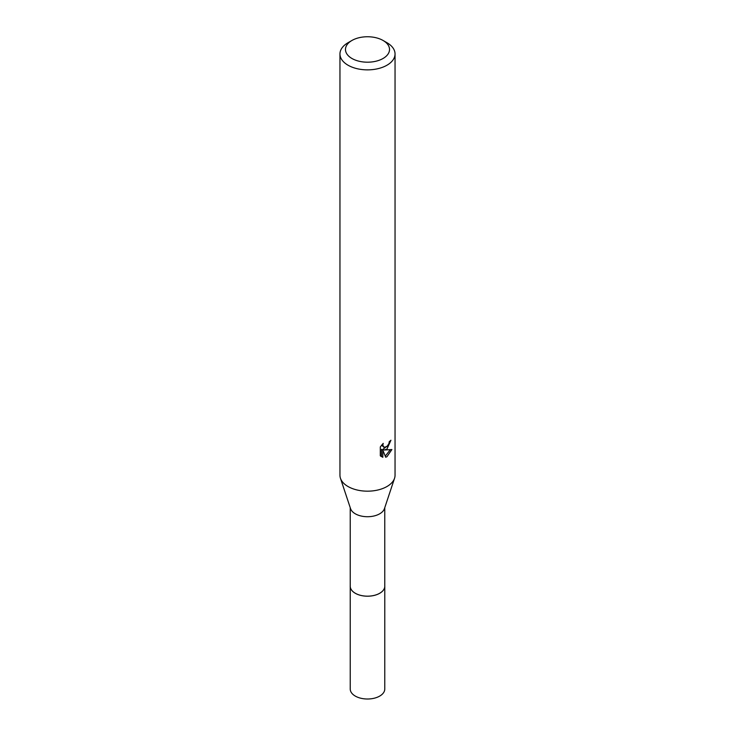 <?xml version="1.0" encoding="UTF-8"?>
<svg xmlns="http://www.w3.org/2000/svg" width="735" height="735" viewBox="0 0 735 735"><rect width="100%" height="100%" fill="white"/><g stroke="black" fill="none" stroke-linecap="round" stroke-linejoin="round"><path stroke-width="1.1" d="M384.763 585.767A17.282 9.978 180 0 1 384.782 586.227A17.263 9.968 180 0 1 379.701 593.255A17.263 9.968 180 0 1 360.894 595.414A17.263 9.968 180 0 1 350.237 586.208A17.282 9.978 180 0 1 350.237 585.767M384.763 585.896A17.273 9.968 180 0 1 379.71 593.274A17.273 9.968 180 0 1 360.628 595.368A17.273 9.968 180 0 1 350.237 585.896M383.082 40.48L386.977 42.722A27.544 15.904 180 0 1 395.044 53.967L395.044 475.279A27.544 15.904 180 0 1 394.548 478.274L384.451 508.638A17.263 9.968 180 0 1 379.701 513.802A17.263 9.968 180 0 1 362.438 516.282A17.263 9.968 180 0 1 350.549 508.638L340.452 478.274A27.544 15.904 180 0 1 339.956 475.279L339.956 53.967A27.544 15.904 180 0 1 348.022 42.722L351.918 40.48A22.032 12.725 180 0 1 383.082 40.48A22.032 12.725 180 0 1 383.082 58.469A22.032 12.725 180 0 1 351.918 58.469A22.032 12.725 180 0 1 351.918 40.48L348.022 42.722M394.548 478.274A27.544 15.904 180 0 1 386.977 486.515A27.544 15.904 180 0 1 359.415 490.475A27.544 15.904 180 0 1 340.452 478.274M386.977 449.039L384.341 450.031L391.884 449.544L386.977 456.692L385.682 457.234L382.825 450.105L382.825 457.299L380.307 455.819L380.307 446.944L383.211 443.361L382.816 445.116L383.881 447.229L386.977 446.65L388.971 443.471L389.256 441.634A27.544 15.904 0 0 0 390.937 440.237L386.977 449.039M395.044 53.967A27.544 15.904 180 0 1 386.977 65.213A27.544 15.904 180 0 1 356.962 68.658A27.544 15.904 180 0 1 339.956 53.967M388.144 445.3L383.027 449.269L384.341 450.031M389.183 442.562L389.412 441.514M383.881 447.229L381.594 445.134M380.859 456.316L381.502 456.527L381.502 449.342L382.825 450.105M385.259 456.15L390.156 449.884M381.502 456.527L382.825 457.299M350.218 586.227A17.282 9.978 180 0 0 355.281 593.274A17.282 9.978 180 0 0 374.115 595.442A17.282 9.978 180 0 0 384.782 586.227L384.763 689.044A17.263 9.968 180 0 1 374.106 698.25A17.263 9.968 180 0 1 355.299 696.091A17.263 9.968 180 0 1 350.237 689.044L350.237 507.71M384.763 586.208L384.763 507.71"/></g></svg>

